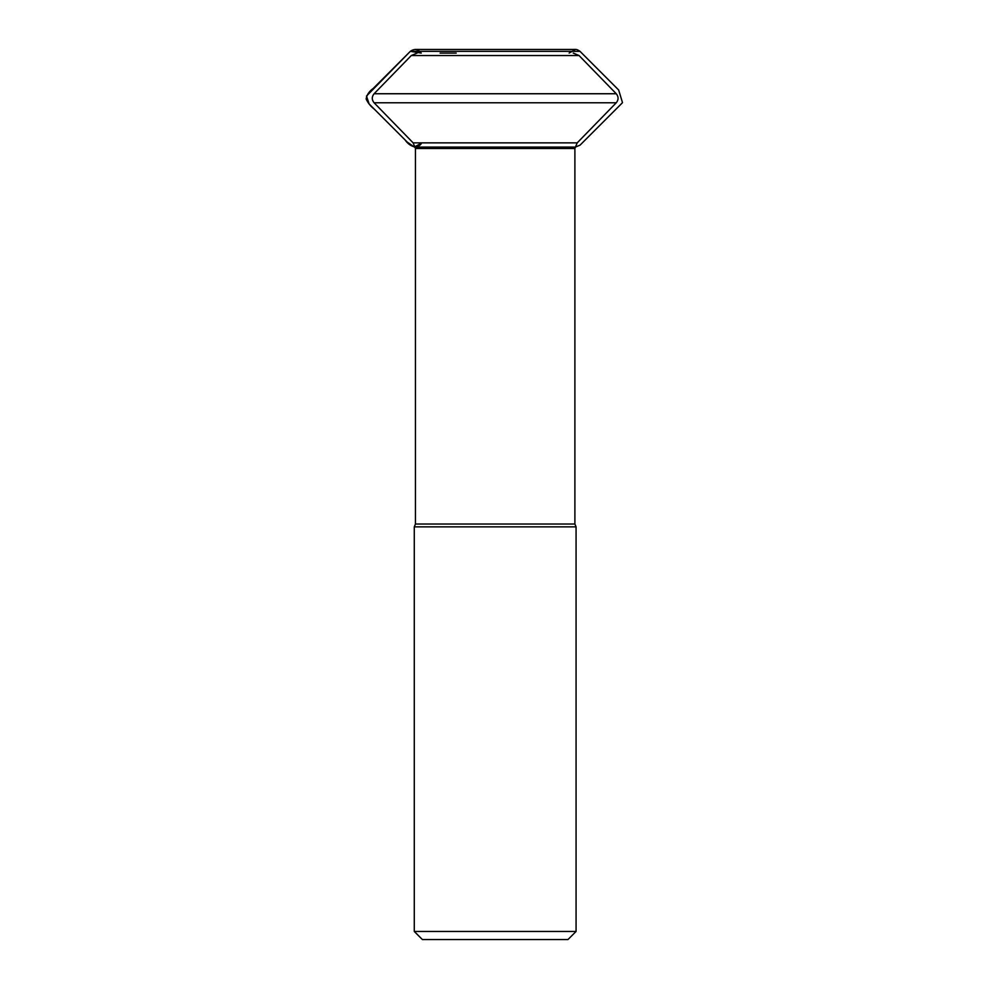 <?xml version="1.0" encoding="UTF-8"?>
<svg xmlns="http://www.w3.org/2000/svg" width="989" height="989" viewBox="0 0 989 989"><rect width="100%" height="100%" fill="white"/><g stroke="black" fill="none" stroke-linecap="round" stroke-linejoin="round"><path stroke-width="1.48" d="M576.068 931.453L414.28 931.453L422.377 939.55L567.97 939.55L576.068 931.453L576.068 526.865L574.893 524.022L574.893 148.511L415.454 148.511L413.155 142.873L577.193 142.873L616.258 102.782L374.089 102.782C371.666 99.765 371.666 96.761 374.089 93.745L616.258 93.745L579.047 55.532L411.3 55.532L374.089 93.745M440.093 53.085L456.226 53.085M414.28 931.453L414.28 526.865L576.068 526.865M410.336 51.341L373.187 88.491C369.256 91.186 366.907 94.684 366.14 98.974C367.883 102.905 370.566 106.256 374.188 109.037L405.144 139.993C408.902 145.667 417.148 150.538 421.809 142.873L414.317 147.052L407.171 142.02L369.157 104.006L366.486 96.069L410.336 51.341L421.24 53.085C418.013 49.054 414.379 48.473 410.336 51.341L580.011 51.341L410.336 51.341L403.005 58.672M414.28 526.865L415.454 524.022L574.893 524.022M413.155 142.873L374.089 102.782M415.454 524.022L415.454 148.511M574.893 148.511L577.193 142.873M616.258 102.782C618.681 99.765 618.681 96.761 616.258 93.745M411.3 55.532L417.098 53.085M579.047 55.532L573.249 53.085M569.108 53.085L575.437 49.45L414.91 49.45L569.701 49.45C576.834 49.623 575.969 48.671 580.011 51.341L618.644 89.974L622.514 102.671L580.048 145.148L575.425 147.077L415.318 147.077"/></g></svg>
